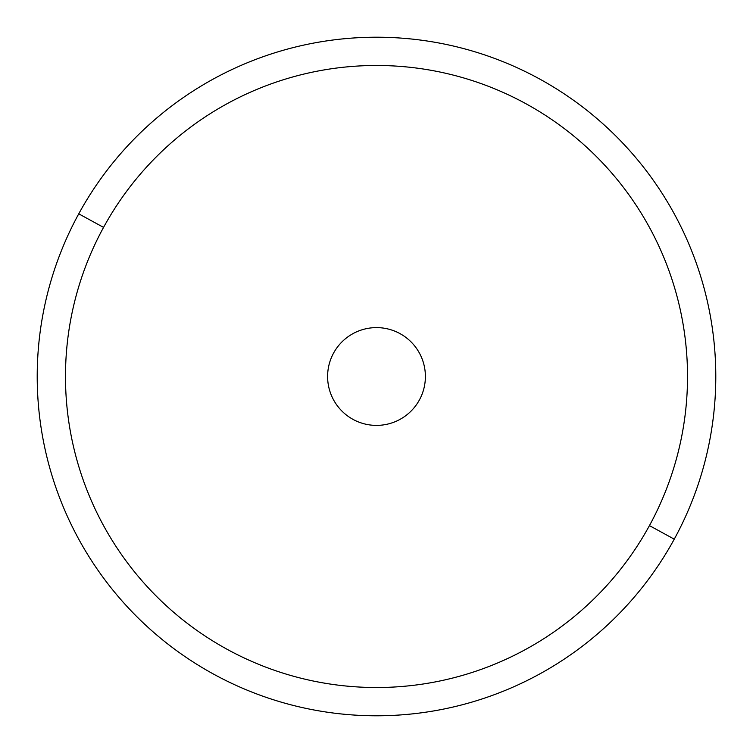 <?xml version="1.0" encoding="UTF-8"?>
<svg xmlns="http://www.w3.org/2000/svg" width="753" height="753" viewBox="0 0 753 753"><rect width="100%" height="100%" fill="white"/><g stroke="black" fill="none" stroke-linecap="round" stroke-linejoin="round"><path stroke-width="1.13" d="M78.745 213.833A339.292 339.292 0 0 0 213.833 674.255A339.292 339.292 0 0 0 674.255 539.167A339.292 339.292 0 0 0 539.167 78.745A339.292 339.292 0 0 0 78.745 213.833L103.556 227.387A311.017 311.017 0 0 0 227.387 649.444A311.017 311.017 0 0 0 649.444 525.613L674.255 539.167A339.292 339.292 0 0 1 213.833 674.255A339.292 339.292 0 0 1 78.745 213.833A339.292 339.292 0 0 1 539.167 78.745A339.292 339.292 0 0 1 674.255 539.167L649.444 525.613A311.017 311.017 0 0 0 525.613 103.556A311.017 311.017 0 0 0 103.556 227.387L78.745 213.833M649.444 525.613A311.017 311.017 0 0 1 227.387 649.444A311.017 311.017 0 0 1 103.556 227.387A311.017 311.017 0 0 1 525.613 103.556A311.017 311.017 0 0 1 649.444 525.613M333.588 353.063A48.898 48.898 0 0 0 353.063 419.412A48.898 48.898 0 0 0 419.412 399.937A48.898 48.898 0 0 0 399.937 333.588A48.898 48.898 0 0 0 333.588 353.063A48.898 48.898 0 0 1 399.937 333.588A48.898 48.898 0 0 1 419.412 399.937A48.898 48.898 0 0 1 353.063 419.412A48.898 48.898 0 0 1 333.588 353.063"/></g></svg>
